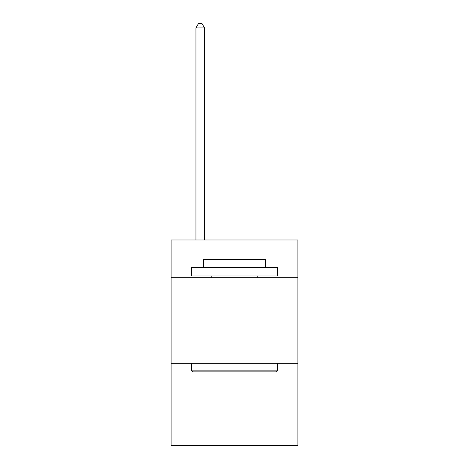 <?xml version="1.0" encoding="UTF-8"?>
<svg xmlns="http://www.w3.org/2000/svg" width="469" height="469" viewBox="0 0 469 469"><rect width="100%" height="100%" fill="white"/><g stroke="black" fill="none" stroke-linecap="round" stroke-linejoin="round"><path stroke-width="0.7" d="M297.885 277.671L297.885 239.981L171.115 239.981L171.115 277.671L297.885 277.671L297.885 445.55L171.115 445.55L171.115 277.671M297.885 363.323L171.115 363.323M192.7 371.888L191.674 370.862L277.326 370.862L276.3 371.888L192.7 371.888M277.326 267.389L277.326 275.954L191.674 275.954L191.674 267.389L277.326 267.389M203.663 267.389L203.663 259.509L265.337 259.509L265.337 267.389M277.326 363.323L277.326 370.862M191.674 363.323L191.674 370.862M257.798 275.954L257.798 277.671M211.202 275.954L211.202 277.671M204.519 239.981L204.519 27.906L195.954 27.906L195.954 239.981M195.954 27.906L198.528 23.45L201.951 23.45L204.519 27.906"/></g></svg>
